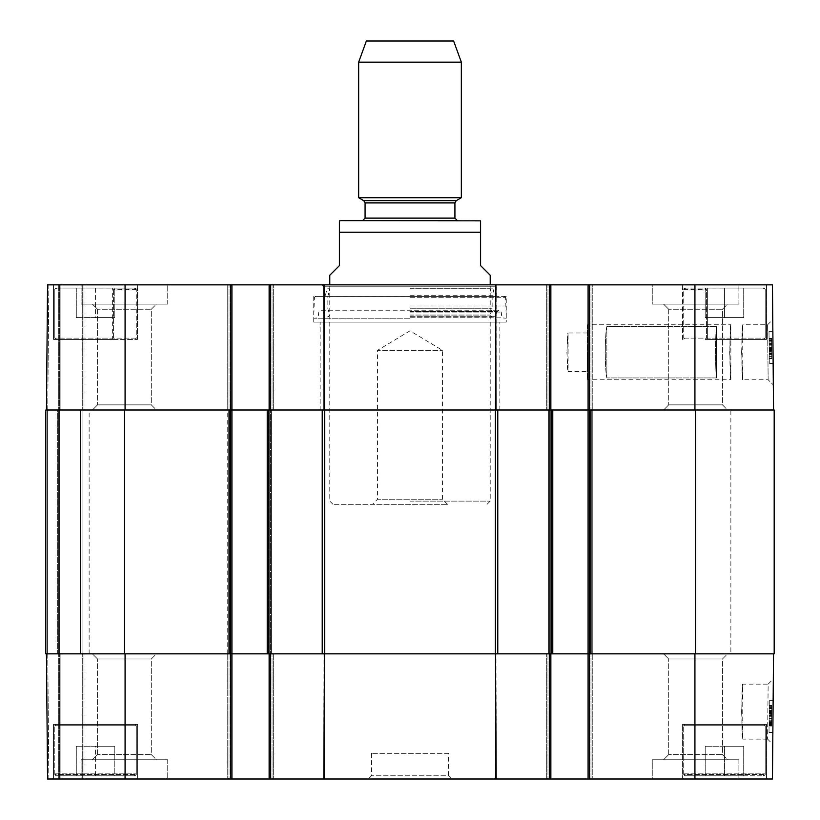 <?xml version="1.0" encoding="UTF-8"?>
<svg xmlns="http://www.w3.org/2000/svg" width="820" height="820" viewBox="0 0 820 820"><rect width="100%" height="100%" fill="white"/><g stroke="black" fill="none" stroke-linecap="round" stroke-linejoin="round"><path stroke-width="0.61" stroke-dasharray="4.1 3.07" d="M744.181 775.792L684.987 775.792L744.181 775.792M724.449 775.792L743.709 775.792L705.2 775.792L743.709 775.792L724.449 775.792L724.449 746.272L705.2 746.272L743.709 746.272L705.2 746.272L743.709 746.272L724.449 746.272L724.449 775.792M56.724 775.792L134.377 775.792L56.724 775.792L54.796 773.865L54.796 725.731L56.078 724.449L135.013 724.449L56.078 724.449L54.796 725.731L136.294 725.731L54.796 725.731L136.294 725.731L54.796 725.731L54.796 774.51L136.294 774.51L54.796 774.51L56.078 775.792L135.013 775.792L56.078 775.792M114.8 775.792L76.291 775.792L114.8 775.792L76.291 775.792L114.8 775.792L114.8 746.272L76.291 746.272L114.8 746.272L95.55 746.272L114.8 746.272L114.8 775.792M685.622 775.792L763.276 775.792L685.622 775.792L683.706 773.865L683.706 725.731L684.987 724.449L763.922 724.449L684.987 724.449L763.922 724.449L684.987 724.449L683.706 725.731L765.203 725.731L683.706 725.731L765.203 725.731L683.706 725.731L683.706 774.51L765.203 774.51L683.706 774.51L684.987 775.792M741.608 711.616L742.746 739.107C741.505 740.788 741.505 682.445 742.746 684.136L741.608 711.616M53.515 724.449L137.586 724.449L53.515 724.449L53.515 779L137.586 779L53.515 779L137.586 779L53.515 779L53.515 724.449L137.586 724.449L53.515 724.449M550.866 653.858L550.866 779L550.866 653.858L550.866 779L547.975 779L550.866 779L549.574 779L549.574 653.858L495.987 653.858L694.929 653.858L546.694 653.858L592.255 653.858L592.255 779L588.083 779L589.365 779L588.083 779L588.083 653.858L588.083 779L588.083 653.858L589.047 653.858L588.083 653.858L588.083 410L774.182 410L774.182 653.858L588.083 653.858L588.083 410L548.611 410L552.782 410L552.782 653.858L495.341 653.858L495.341 410L552.782 410L552.782 653.858L548.611 653.858L549.574 653.858L549.574 779L269.134 779L273.306 779L269.134 779L269.134 653.858L495.987 653.858L496.202 779M773.547 653.858L694.929 653.858L773.547 653.858L772.45 779L589.365 779L592.255 779L592.255 653.858L592.255 779L592.255 653.858L588.083 653.858L588.083 410L694.929 410L588.083 410L588.083 284.858L772.45 284.858L773.547 410L694.929 410L773.547 410M323.797 779L324.013 653.858L125.07 653.858L273.306 653.858L269.134 653.858L269.134 779L269.134 653.858M46.453 653.858L125.07 653.858L46.453 653.858L59.614 653.858L46.453 653.858L47.55 779L59.614 779L47.55 779L46.453 653.858L47.55 779L46.453 653.858L47.55 779L269.134 779M60.895 653.858L83.999 653.858L58.322 653.858L83.999 653.858L60.895 653.858L60.895 779L59.614 779L83.999 779L58.322 779L83.999 779L60.895 779L60.895 653.858M47.734 653.858L58.322 653.858L47.734 653.858L48.831 779L58.322 779L48.831 779L47.734 653.858M495.721 779L495.495 653.858L324.505 653.858L324.279 779M156.435 653.858L92.414 653.858L156.435 653.858L92.414 653.858L156.435 653.858L151.3 658.993L97.549 658.993L151.3 658.993L151.3 754.615L156.435 759.75L92.414 759.75L156.435 759.75L92.414 759.75L156.435 759.75L151.3 754.615L97.549 754.615L151.3 754.615L97.549 754.615L151.3 754.615L151.3 658.993L97.549 658.993L151.3 658.993L156.435 653.858M727.586 653.858L663.564 653.858L727.586 653.858L663.564 653.858L727.586 653.858L722.451 658.993L668.7 658.993L722.451 658.993L722.451 754.615L727.586 759.75L663.564 759.75L727.586 759.75L663.564 759.75L727.586 759.75L722.451 754.615L668.7 754.615L722.451 754.615L668.7 754.615L722.451 754.615L722.451 658.993L668.7 658.993L722.451 658.993L727.586 653.858M743.709 775.792L743.709 746.272L743.709 775.792M705.2 775.792L705.2 746.272L705.2 775.792M682.414 724.449L766.485 724.449L682.414 724.449L766.485 724.449L682.414 724.449L682.414 779L766.485 779L682.414 779L766.485 779L682.414 779L682.414 724.449M95.55 775.792L95.55 746.272L76.291 746.272L95.55 746.272L95.55 775.792M76.291 775.792L76.291 746.272L76.291 775.792M56.078 724.449L135.013 724.449L56.078 724.449M769.211 708.818L769.16 715.317L769.232 707.434L771.794 707.455L771.64 725.157L771.815 705.507L771.722 715.337L771.794 707.455L769.232 707.434L769.211 708.818L769.088 723.199L771.661 723.219L771.722 715.337L771.661 723.219L769.088 723.199L769.16 715.317L769.068 725.136L771.64 725.157L771.722 715.337L771.64 725.157L769.068 725.136L769.242 705.487L769.16 715.317L769.232 707.434L769.211 708.818L771.784 708.839L769.211 708.818M769.211 709.751L769.242 705.487L771.815 705.507L771.64 724.829L771.774 710.335L771.722 715.337L771.815 705.507L769.242 705.487L771.815 705.507L769.242 705.487L769.078 724.808L769.211 709.751L771.774 709.782M769.078 724.808L771.64 724.829L769.078 724.808M769.18 712.601L771.753 712.621M769.201 710.315L771.774 710.335M769.221 708.316L771.784 708.336L771.764 711.401L771.722 715.276L769.16 715.255L769.068 726.028L769.232 706.379L769.088 723.568L769.16 715.224L771.722 715.245L771.651 723.588L771.722 715.245M769.088 723.568L771.651 723.588M769.088 723.271L771.651 723.301M769.098 722.512L771.661 722.533M771.733 714.343L771.671 721.651L771.743 713.226L771.733 714.343L769.17 714.322L771.733 714.364L771.784 708.336M769.098 721.631L771.671 721.651M769.119 720.196L771.681 720.216L771.63 726.048L771.722 715.276L771.681 720.216L769.119 720.196L771.681 720.247M769.18 713.205L771.743 713.226M771.764 711.514L771.64 725.351L771.764 711.514L769.191 711.493L769.18 712.242L771.753 712.262M769.18 712.242L769.17 713.964L771.733 713.984M769.17 713.964L769.078 725.024L771.64 725.044M769.078 725.024L769.088 723.67L771.651 723.701M769.088 723.67L769.068 725.331L771.64 725.351M769.068 725.331L769.078 724.593L771.64 724.614M769.078 724.593L769.088 722.861L771.661 722.881M769.088 722.861L769.191 711.75L771.753 711.77M769.191 711.75L769.18 713.144L771.743 713.164M769.18 713.144L769.191 711.493M769.16 715.255L771.722 715.276L771.804 706.399L771.733 714.364M769.15 716.28L771.712 716.301M769.078 724.091L771.651 724.111M769.232 706.379L769.068 725.7L769.232 706.379L771.804 706.399L771.63 725.72L771.804 706.399L769.232 706.379L771.804 706.399M769.068 726.028L769.242 706.122L769.068 726.028L771.63 726.048L771.804 706.153L771.63 726.048L769.068 726.028L771.63 726.048M769.242 706.122L771.804 706.153L769.242 706.122M769.201 710.643L771.764 710.673M769.068 725.7L771.63 725.72L769.068 725.7M769.17 713.492L771.743 713.513M769.191 711.207L771.764 711.227L769.191 711.247M769.088 723.199L769.16 715.317L769.088 723.199M769.242 705.487L769.068 725.136L769.242 705.487M769.293 700.352L769.006 732.434L769.293 700.352L769.006 732.434L769.293 700.352L773.137 700.382L772.86 732.475L773.137 700.382L769.293 700.352L773.137 700.382L772.86 732.475L769.006 732.434L772.86 732.475L773.137 700.382L769.293 700.352M772.86 732.475L769.006 732.434L772.86 732.475M767.581 739.107L742.746 739.107L742.746 684.136L768.145 684.136L767.581 739.045L768.145 684.136L773.322 678.97L772.758 744.293L773.322 678.97M652.259 759.75L738.892 759.75L652.259 759.75L738.892 759.75L652.259 759.75L652.259 779L738.892 779L652.259 779L738.892 779L652.259 779L652.259 759.75M81.108 759.75L167.741 759.75L81.108 759.75L167.741 759.75L81.108 759.75L81.108 779L167.741 779L81.108 779L167.741 779L81.108 779L81.108 759.75M448.509 753.334L371.491 753.334L448.509 753.334L448.509 775.792L371.491 775.792L448.509 775.792L451.717 779L368.282 779L451.717 779M124.425 653.858L45.817 653.858L58.65 653.858L45.817 653.858L57.687 653.858L45.817 653.858L45.817 410L124.425 410L124.425 653.858L271.389 653.858L267.217 653.858L271.389 653.858L267.217 653.858L267.217 410L271.389 410L227.745 410L231.916 410L231.916 653.858L227.745 653.858L227.745 779L227.745 653.858L227.745 779L227.745 653.858L231.916 653.858L231.916 779L231.916 653.858L231.916 779L230.635 779L230.635 653.858M231.916 779L230.635 779M550.866 779L588.083 779M546.694 779L546.694 653.858L546.694 779M273.306 653.858L273.306 779L273.306 653.858M59.614 779L59.614 653.858L59.614 779M83.999 779L83.999 653.858L83.999 779M495.341 410L324.659 410L324.659 653.858L267.217 653.858L267.217 410L324.659 410M124.425 410L231.916 410L125.07 410L231.916 410L231.916 284.858L230.635 284.858L231.916 284.858L231.916 653.858L231.916 284.858L227.745 284.858L230.635 284.858L230.635 410L227.745 410L230.635 410L230.635 284.858L47.55 284.858L59.614 284.858L47.55 284.858L46.453 410L125.07 410L46.453 410L82.072 410L46.453 410L47.55 284.858L46.453 410M57.687 410L58.65 410L57.687 410L57.687 653.858L82.072 653.858L57.687 653.858L57.687 410M730.866 410L89.134 410L730.866 410L730.866 653.858L89.134 653.858L730.866 653.858M324.659 653.858L495.341 653.858M45.817 410L45.817 653.858L45.817 410M82.072 653.858L82.072 410L82.072 653.858M58.65 653.858L58.65 410L58.65 653.858M271.389 653.858L271.389 410L271.389 653.858M267.217 653.858L267.217 410M227.745 653.858L227.745 410L229.026 410L227.745 410L227.745 284.858L229.026 284.858L227.745 284.858L227.745 653.858M548.611 653.858L548.611 410L548.611 653.858M592.255 653.858L592.255 410L589.365 410L592.255 410L592.255 284.858L590.974 284.858L592.255 284.858L592.255 653.858M552.782 653.858L552.782 410M447.556 504.331L442.431 499.206L442.431 350.314L410 330.829L377.569 350.314L442.431 350.314L377.569 350.314L377.569 499.206L442.431 499.206L377.569 499.206L372.444 504.331L447.556 504.331L372.444 504.331M410 504.331L332.992 504.331L410 504.331M410 501.122L490.216 501.122L410 501.122M329.784 275.233L339.408 265.608L339.408 232.234L480.592 232.234L480.592 265.608L490.216 275.233M457.488 220.683L478.665 220.683M366.366 41L453.634 41M358.658 62.156L461.342 62.156M358.658 197.733L461.342 197.733M741.608 352.241L742.746 324.761C741.505 323.07 741.505 381.413 742.746 379.732L741.608 352.241M684.987 288.066L682.537 288.066L682.537 339.408L684.987 339.408L683.726 338.127L683.726 289.993L685.622 288.066L763.276 288.066L704.862 288.066L706.42 289.993L706.42 338.127L706.42 289.357L705.405 288.066L763.922 288.066L684.741 288.097L683.726 289.357L683.726 338.127L684.987 339.408L682.537 339.408L682.537 288.066L685.622 288.066M137.463 339.408L137.463 288.066L137.463 339.408L53.515 339.408L53.515 284.858L137.586 284.858L53.515 284.858L137.586 284.858L53.515 284.858L53.515 339.408L114.595 339.408L113.58 338.127L113.58 289.357L114.595 288.066L56.078 288.066L135.259 288.097L136.274 289.357L136.274 338.127L135.259 339.388L136.274 338.127L136.274 289.993L134.377 288.066L56.724 288.066L115.138 288.066L113.58 289.993L113.58 338.127L114.595 339.408L112.637 339.408L112.637 288.066L112.637 339.408L53.515 339.408L137.463 339.408M135.013 288.066L134.377 288.066M115.138 288.066L114.595 288.066M704.862 288.066L707.363 288.066L707.363 339.408L705.405 339.408L706.42 338.127L705.405 339.408L707.363 339.408L707.363 288.066L705.405 288.066M707.363 339.408L766.485 339.408L707.363 339.408M682.414 288.066L682.414 284.858L766.485 284.858L682.414 284.858L766.485 284.858L682.414 284.858L682.414 288.066L707.363 288.066L682.414 288.066M137.463 288.066L112.637 288.066L137.463 288.066M768.145 379.732L767.581 324.812L768.145 379.732L742.746 379.732L742.746 324.761L767.581 324.761M743.709 288.066L705.2 288.066L743.709 288.066L724.449 288.066L743.709 288.066L743.709 317.586L705.2 317.586L743.709 317.586L705.2 317.586L743.709 317.586L743.709 288.066M114.8 288.066L76.291 288.066L114.8 288.066L76.291 288.066L114.8 288.066L114.8 317.586L76.291 317.586L114.8 317.586L95.55 317.586L114.8 317.586L114.8 288.066M724.449 288.066L705.2 288.066L724.449 288.066L724.449 317.586L724.449 288.066M495.987 410L549.574 410L495.987 410L496.202 284.858L321.758 284.858L550.866 284.858L546.694 284.858L550.866 284.858L550.866 410L546.694 410L590.974 410L546.694 410L550.866 410L550.866 284.858L550.866 410M324.505 410L495.495 410L324.013 410L324.279 284.858L495.721 284.858L495.495 410M270.426 779L270.426 410L324.013 410L229.026 410L273.306 410L269.134 410L270.426 410L270.426 284.858L324.279 284.858M60.895 410L83.999 410L58.322 410L83.999 410L60.895 410L60.895 284.858L59.614 284.858L83.999 284.858L58.322 284.858L83.999 284.858L60.895 284.858L60.895 410M47.734 410L58.322 410L47.734 410L48.831 284.858L58.322 284.858L48.831 284.858L47.734 410M727.586 410L663.564 410L727.586 410L663.564 410L727.586 410L722.451 404.865L668.7 404.865L722.451 404.865L722.451 309.242L727.586 304.117L663.564 304.117L727.586 304.117L663.564 304.117L727.586 304.117L722.451 309.242L668.7 309.242L722.451 309.242L668.7 309.242L722.451 309.242L722.451 404.865L668.7 404.865L722.451 404.865L727.586 410M156.435 410L92.414 410L156.435 410L92.414 410L156.435 410L151.3 404.865L97.549 404.865L151.3 404.865L151.3 309.242L156.435 304.117L92.414 304.117L156.435 304.117L92.414 304.117L156.435 304.117L151.3 309.242L97.549 309.242L151.3 309.242L97.549 309.242L151.3 309.242L151.3 404.865L97.549 404.865L151.3 404.865L156.435 410M320.159 410L499.841 410L320.159 410L320.159 322.086L499.841 322.086L320.159 322.086M95.55 288.066L95.55 317.586L76.291 317.586L95.55 317.586L95.55 288.066M76.291 288.066L76.291 317.586L76.291 288.066M114.595 339.408L56.078 339.408L114.595 339.408M705.2 288.066L705.2 317.586L705.2 288.066M705.405 339.408L763.922 339.408L705.405 339.408M496.315 296.409L323.685 296.409L496.315 296.409L496.315 286.785L323.685 286.785L496.315 286.785L498.242 284.858M410 296.409L315.669 296.409L410 296.43M410 305.983L505.622 305.983L410 305.983M410 318.232L313.742 318.232L410 318.232M410 288.855L492.984 288.855L410 288.855M410 288.712L490.216 288.712L410 288.712M410 308.761L492.143 308.761L410 308.761M410 315.064L490.216 315.064L410 315.064M410 316.981L491.979 316.981L410 316.981M410 316.663L495.034 316.663L410 316.663M410 317.853L501.932 317.853L410 317.853M506.258 296.409L313.742 296.409L506.258 296.409L506.258 322.086L313.742 322.086L506.258 322.086M769.211 354.773L769.16 348.274L769.221 356.157L771.794 356.126L771.64 338.434L771.804 358.084L771.722 348.254L771.794 356.126L769.221 356.157L769.088 340.392L771.651 340.372L771.722 348.254L771.651 340.372L769.088 340.392L769.16 348.274L769.068 338.455L771.64 338.434L771.722 348.254L771.64 338.434L769.068 338.455L769.242 358.104L769.16 348.274L769.221 356.157L769.211 354.773L771.784 354.752L769.211 354.773M769.201 353.83L769.242 358.104L771.804 358.084L771.64 338.762L771.804 358.084L771.722 348.254L771.804 358.084L769.242 358.104L771.804 358.084L769.242 358.104L769.078 338.783L769.201 353.83L771.774 353.809M769.078 338.783L771.64 338.762L769.078 338.783M769.18 350.991L771.743 350.97M769.201 353.276L771.764 353.256M769.16 348.367L769.088 340.023L769.16 348.367L771.722 348.346L771.651 340.003L771.722 348.346M769.088 340.023L771.651 340.003M769.088 340.32L771.651 340.29M769.088 341.079L771.661 341.058M771.733 349.248L771.671 341.94L771.743 350.355L771.733 349.248L769.16 349.269L769.17 350.386L771.743 350.355M769.232 356.444L771.794 356.413L771.743 350.386L769.17 350.406L769.232 356.444L769.098 341.96L769.16 349.269M769.098 341.96L771.671 341.94M769.109 343.395L771.681 343.375M771.753 352.067L771.64 338.24L771.753 352.067L769.191 352.098L769.18 351.349L771.753 351.329M769.18 351.349L769.17 349.627L771.733 349.607M769.17 349.627L769.068 338.568L771.64 338.547M769.068 338.568L769.078 339.91L771.651 339.89M769.078 339.91L769.068 338.26L771.64 338.24M769.068 338.26L769.078 338.998L771.64 338.978M769.078 338.998L769.088 340.731L771.661 340.7M769.088 340.731L769.191 351.841L771.753 351.821M769.191 351.841L769.17 350.447L771.743 350.427M769.17 350.447L769.191 352.098M771.743 350.386L771.794 356.413M769.16 348.469L769.088 340.669L769.16 348.469L771.722 348.449L771.661 340.648L771.722 348.449M769.088 340.669L771.661 340.648M771.764 353.399L771.64 338.711L771.764 353.399L769.201 353.42L769.242 358.381L771.815 358.35L771.64 339.029L771.774 353.522L771.815 358.35L769.242 358.381L769.17 349.505L771.733 349.474L769.17 349.505L769.068 338.732L771.64 338.711L771.815 358.606L771.64 338.711L769.068 338.732L769.201 353.42M769.068 338.732L769.242 358.627L771.815 358.606L769.242 358.627L769.068 338.732L771.64 338.711M769.211 354.107L769.078 339.049L769.211 354.107L771.774 354.086M769.078 339.049L771.64 339.029L769.078 339.049M769.18 351.257L771.753 351.237M769.201 353.553L771.774 353.522M769.242 358.381L771.815 358.35M769.088 340.392L769.16 348.274L769.088 340.392M769.242 358.104L769.068 338.455L769.242 358.104M769.293 363.506L769.006 331.423L769.293 363.506L769.006 331.423L769.293 363.506L773.137 363.475L772.86 331.393L773.137 363.475L769.293 363.506L773.137 363.475L772.86 331.393L769.006 331.423L772.86 331.393L773.137 363.475L769.293 363.506M772.86 331.393L769.006 331.423L772.86 331.393M773.322 384.887L772.758 319.585L773.322 384.887L768.135 379.742L773.322 384.887M652.259 304.117L738.892 304.117L652.259 304.117L738.892 304.117L652.259 304.117L652.259 284.858L738.892 284.858L652.259 284.858L738.892 284.858L652.259 284.858L652.259 304.117M81.108 304.117L167.741 304.117L81.108 304.117L167.741 304.117L81.108 304.117L81.108 284.858L167.741 284.858L81.108 284.858L167.741 284.858L81.108 284.858L81.108 304.117M269.134 410L269.134 284.858L269.134 410L269.134 284.858L273.306 284.858L231.916 284.858M269.134 284.858L273.306 284.858L270.426 284.858L270.426 653.858M588.083 284.858L588.083 410L588.083 284.858L590.974 284.858L550.866 284.858M499.841 410L499.841 322.086M546.694 284.858L546.694 410L546.694 284.858M273.306 410L273.306 284.858L273.306 410M59.614 284.858L59.614 410L59.614 284.858M83.999 284.858L83.999 410L83.999 284.858M587.438 324.761L587.438 379.732L587.438 324.761L730.866 324.761L729.687 352.241L730.866 379.732C729.585 381.413 729.585 323.07 730.866 324.761L730.866 379.732L587.438 379.732M587.438 352.241L587.438 371.491L587.438 352.241M566.907 352.241L568.086 371.491C566.804 372.68 566.804 331.813 568.086 332.992L566.907 352.241M716.516 326.534C715.214 333.914 715.214 370.568 716.516 377.948L606.851 377.948C604.801 370.578 604.801 333.904 606.851 326.534L716.516 326.534L606.851 326.534C604.801 333.904 604.801 370.578 606.851 377.948L716.516 377.948C715.214 370.568 715.214 333.914 716.516 326.534L716.516 377.948L716.516 326.534M606.851 377.948L606.851 326.534L606.851 377.948M54.796 773.865L136.294 773.865L54.796 773.865M683.706 773.865L765.203 773.865L683.706 773.865M769.16 715.317L771.722 715.337L769.16 715.317M769.088 723.148L771.661 723.178L769.088 723.148M771.702 718.412L769.129 718.392L771.702 718.463M769.15 715.932L771.722 715.952M769.078 724.685L771.64 724.706M769.191 711.381L771.764 711.401L769.191 711.391M769.119 720.144L771.681 720.165L769.119 720.124M769.191 711.34L771.764 711.36M547.975 653.858L547.975 779L547.975 653.858M549.574 779L549.574 284.858M589.365 653.858L589.365 779M590.974 779L590.974 653.858L590.974 779M272.025 779L272.025 653.858L272.025 779M229.026 653.858L229.026 779L229.026 653.858M82.718 779L82.718 653.858L82.718 779M58.322 779L58.322 653.858L58.322 779M125.07 653.858L125.07 779M694.929 653.858L694.929 779M322.219 653.858L322.219 410M497.781 410L497.781 653.858M268.816 410L268.816 653.858M695.575 653.858L695.575 410M230.317 653.858L230.317 410M47.416 653.858L47.416 410L47.416 653.858M80.462 653.858L80.462 410L80.462 653.858M59.614 653.858L59.614 410L59.614 653.858M551.183 653.858L551.183 410M589.682 410L589.682 653.858M269.78 653.858L269.78 410L269.78 653.858M268.171 653.858L268.171 410L268.171 653.858M230.953 653.858L230.953 410L230.953 653.858M228.708 653.858L228.708 410L228.708 653.858M229.354 653.858L229.354 410L229.354 653.858M590.646 653.858L590.646 410L590.646 653.858M550.22 653.858L550.22 410L550.22 653.858M551.829 653.858L551.829 410L551.829 653.858M589.047 653.858L589.047 410L589.047 653.858M591.292 653.858L591.292 410L591.292 653.858M549.574 653.858L549.574 410M363.793 200.695L456.207 200.695M365.074 202.919L454.926 202.919M365.074 218.12L454.926 218.12M113.58 289.993L136.274 289.993M136.274 338.127L54.796 338.127L136.274 338.127M706.42 289.993L683.726 289.993M683.726 338.127L765.203 338.127L683.726 338.127M683.726 289.357L706.42 289.357M136.274 289.357L113.58 289.357M410 297.691L505.622 297.691L410 297.691M410 295.313L494.593 295.313L410 295.313M410 311.487L497.227 311.487L410 311.487M410 312.051L501.215 312.051L410 312.051M769.16 348.274L771.722 348.254L769.16 348.274M769.088 340.433L771.651 340.413L769.088 340.433M771.692 345.179L769.129 345.199L771.692 345.128M769.15 347.659L771.722 347.639M769.078 338.906L771.64 338.885M769.201 353.502L771.764 353.481M771.764 353.338L769.201 353.358L771.764 353.348M769.119 344.615L771.692 344.595L769.129 344.625M769.119 344.523L771.692 344.502M769.119 344.554L771.692 344.533M324.013 410L323.797 284.858M547.975 410L547.975 284.858L547.975 410M589.365 284.858L589.365 410M590.974 284.858L590.974 410L590.974 284.858M272.025 284.858L272.025 410L272.025 284.858M229.026 410L229.026 284.858L229.026 410M82.718 284.858L82.718 410L82.718 284.858M58.322 284.858L58.322 410L58.322 284.858M230.635 410L230.635 284.858M270.426 284.858L270.426 410M125.07 410L125.07 284.858M694.929 410L694.929 284.858M135.013 775.792L136.294 774.51L136.294 725.731L136.294 773.865L134.377 775.792M136.294 725.731L135.013 724.449L136.294 725.731M137.586 724.449L137.586 779L137.586 724.449M763.922 775.792L765.203 774.51L765.203 725.731L765.203 773.865L763.276 775.792M765.203 725.731L763.922 724.449L765.203 725.731M767.571 739.066L772.758 744.293M668.7 754.615L663.564 759.75L668.7 754.615L668.7 658.993L668.7 754.615M97.549 754.615L92.414 759.75L97.549 754.615L97.549 658.993L97.549 754.615M97.549 658.993L92.414 653.858L97.549 658.993M668.7 658.993L663.564 653.858L668.7 658.993M738.892 759.75L738.892 779L738.892 759.75M167.741 759.75L167.741 779L167.741 759.75M766.485 724.449L766.485 779L766.485 724.449M371.491 753.334L371.491 775.792L368.282 779M89.134 653.858L89.134 410M487.008 504.331L490.216 501.122L490.216 284.858M332.992 504.331L329.784 501.122L329.784 284.858M766.485 339.408L766.485 284.858L766.485 339.408M137.586 288.066L137.586 284.858L137.586 288.066M56.078 288.066L54.796 289.357L54.796 338.127L54.796 289.993L56.724 288.066M54.796 338.127L56.078 339.408L54.796 338.127M763.922 288.066L765.203 289.357L765.203 338.127L765.203 289.993L763.276 288.066M765.203 338.127L763.922 339.408L765.203 338.127M315.669 296.409L314.378 297.691L313.742 318.232L318.068 317.853L318.785 312.051L320.856 310.216L499.144 310.216L320.856 310.216L322.772 311.487L324.966 316.663L328.02 316.981L329.784 315.064L327.856 308.761L327.856 296.43L329.784 288.712L327.016 288.855L325.407 295.313L324.002 296.409M504.331 296.409L505.622 297.691L506.258 318.232L501.932 317.853L501.215 312.051L499.144 310.216L497.227 311.487L495.034 316.663L491.979 316.981L490.216 315.064L492.143 308.761L492.143 296.43L490.216 288.712L492.984 288.855L494.593 295.313L495.997 296.409M313.742 322.086L313.742 296.409M767.571 324.812L772.758 319.585M668.7 309.242L663.564 304.117L668.7 309.242L668.7 404.865L668.7 309.242M97.549 309.242L92.414 304.117L97.549 309.242L97.549 404.865L97.549 309.242M97.549 404.865L92.414 410L97.549 404.865M668.7 404.865L663.564 410L668.7 404.865M738.892 304.117L738.892 284.858L738.892 304.117M167.741 304.117L167.741 284.858L167.741 304.117M323.685 296.409L323.685 286.785L321.758 284.858M587.438 332.992L568.086 332.992L568.086 371.491L587.438 371.491"/><path stroke-width="1.23" d="M496.202 779L495.495 653.858L495.721 779L550.866 779L550.866 653.858M324.279 779L324.505 653.858L323.797 779L495.721 779M773.547 653.858L772.45 779L589.365 779L589.365 653.858M269.134 653.858L269.134 779L323.797 779M269.134 779L231.916 779L231.916 410L45.817 410L45.817 653.858L324.659 653.858L324.659 410L267.217 410L267.217 653.858M46.453 653.858L47.55 779L231.916 779M695.575 653.858L774.182 653.858L774.182 410L695.575 410L695.575 653.858L552.782 653.858L552.782 410L588.083 410L588.083 779L589.365 779M588.083 779L550.866 779M324.659 410L495.341 410L495.341 653.858L324.659 653.858M552.782 410L495.341 410M695.575 410L588.083 410L588.083 284.858L495.721 284.858L495.987 410M125.07 410L125.07 284.858L231.916 284.858L231.916 410L267.217 410M495.341 653.858L552.782 653.858M490.216 284.858L490.216 275.233L480.592 265.608L480.592 220.846L480.592 232.234L480.592 220.846L480.592 232.234L339.408 232.234L339.408 265.608L329.784 275.233L329.784 284.858M339.408 232.234L339.408 220.846L339.408 232.234M480.592 220.846L341.335 220.683L457.488 220.683L454.926 218.12L365.074 218.12L362.512 220.683M461.342 62.156L453.634 41L366.366 41L358.658 62.156L358.658 197.733L461.342 197.733L461.342 62.156L358.658 62.156M773.547 410L772.45 284.858L588.083 284.858M125.07 284.858L47.55 284.858L46.453 410M231.916 284.858L269.134 284.858L269.134 410M495.495 410L495.721 284.858L269.134 284.858M550.866 410L550.866 284.858M549.574 653.858L549.574 779M270.426 779L270.426 653.858M230.635 653.858L230.635 779M694.929 653.858L694.929 779M125.07 653.858L125.07 779M322.219 410L322.219 653.858M497.781 653.858L497.781 410M551.183 410L551.183 653.858M124.425 653.858L124.425 410M230.317 410L230.317 653.858M268.816 653.858L268.816 410M589.682 653.858L589.682 410M363.793 200.695L365.074 202.919L454.926 202.919L456.207 200.695L363.793 200.695L358.658 197.733M549.574 284.858L549.574 410M324.505 410L324.279 284.858M323.797 284.858L324.013 410M270.426 410L270.426 284.858M230.635 284.858L230.635 410M589.365 410L589.365 284.858M694.929 410L694.929 284.858M339.408 220.846L341.335 220.683M456.207 200.695L461.342 197.733M365.074 202.919L365.074 218.12M454.926 202.919L454.926 218.12"/></g></svg>
